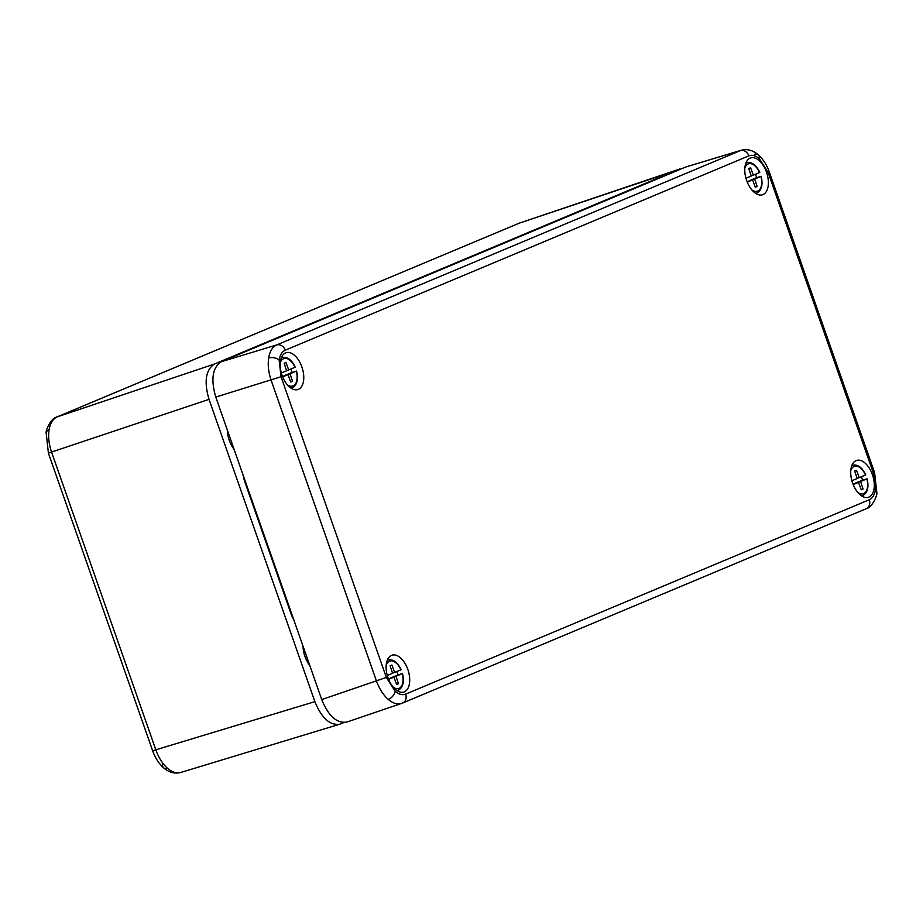 <?xml version="1.0" encoding="UTF-8"?>
<svg xmlns="http://www.w3.org/2000/svg" width="923" height="923" viewBox="0 0 923 923"><rect width="100%" height="100%" fill="white"/><g stroke="black" fill="none" stroke-linecap="round" stroke-linejoin="round"><path stroke-width="1.38" d="M405.659 694.119A7.638 6.346 67.3 0 1 402.555 703.095A7.638 6.346 67.3 0 1 402.209 703.222C397.882 704.849 393.221 703.58 388.214 699.415C383.253 694.973 379.33 688.823 376.457 680.989L271.154 380.288C268.512 372.35 267.67 364.92 268.651 357.986C269.828 351.225 272.527 346.875 276.727 344.925A7.638 6.346 67.3 0 1 285.219 350.209C282.034 351.651 280.004 354.917 279.138 360.016L281.042 376.734L386.345 677.436L395.136 691.269C398.898 694.431 402.405 695.377 405.659 694.119L869.27 499.758C872.466 498.328 874.496 495.051 875.362 489.951L873.446 473.234L768.144 172.543L759.352 158.71C755.602 155.549 752.095 154.603 748.841 155.86L285.219 350.209M762.963 194.603A19.348 10.73 -107.8 0 1 762.156 194.88A19.348 10.73 -107.8 0 1 746.361 179.627A19.348 10.73 -107.8 0 1 750.353 158.041A19.348 10.73 -107.8 0 1 766.552 172.347A19.348 10.73 -107.8 0 1 762.963 194.603M298.371 389.368A19.348 10.73 72.2 0 0 301.948 367.112A19.348 10.73 72.2 0 0 285.761 352.805A19.348 10.73 72.2 0 0 281.769 374.392A19.348 10.73 72.2 0 0 297.564 389.633A19.348 10.73 72.2 0 0 298.371 389.368M391.525 655.376A19.348 10.73 -107.8 0 1 391.687 655.307A19.348 10.73 -107.8 0 1 408.128 670.34A19.348 10.73 -107.8 0 1 403.489 692.135A19.348 10.73 -107.8 0 1 387.752 677.044A19.348 10.73 -107.8 0 1 391.525 655.376M856.117 460.612A19.348 10.73 72.2 0 0 852.344 482.279A19.348 10.73 72.2 0 0 868.093 497.37A19.348 10.73 72.2 0 0 872.731 475.587A19.348 10.73 72.2 0 0 856.29 460.542A19.348 10.73 72.2 0 0 856.117 460.612M685.962 166.936L221.358 361.701L276.727 344.925L741.273 150.241L685.962 166.936L740.35 150.576A7.638 6.346 67.3 0 1 748.841 155.86M402.209 703.222L346.863 722.051C336.895 723.667 328.519 716.167 321.723 699.576L386.345 677.436M281.042 376.734L215.786 397.075L321.723 699.576M215.786 397.075C210.617 379.215 212.475 367.423 221.358 361.701M755.452 174.262A16.199 8.976 -107.8 0 1 756.006 175.716A16.199 8.976 -107.8 0 1 756.606 177.666L749.418 180.689L754.668 179.004L757.137 186.504L755.314 187.265L752.58 179.881L747.261 182.108M751.864 189.93A14.399 7.984 72.2 0 0 760.033 189.088A14.399 7.984 72.2 0 0 760.933 176.374L756.606 177.666M745.957 178.254L751.23 176.039L748.749 168.54L750.584 167.778L753.318 175.162L759.583 172.532A14.399 7.984 72.2 0 0 744.849 168.044M760.933 176.374L754.668 179.004M751.172 175.855L753.318 175.162M755.256 187.104L757.137 186.504M747.088 181.658L752.58 179.881M682.132 168.551L519.153 223.204A7.638 6.346 -112.7 0 0 518.807 223.343L57.191 416.873C52.934 418.834 50.223 423.196 49.034 429.956C48.065 436.902 48.919 444.332 51.619 452.235L155.86 749.914C158.687 757.771 162.586 763.921 167.548 768.363C172.555 772.528 177.239 773.797 181.6 772.147M227.312 429.991A20.364 11.295 72.2 0 0 234.119 449.409M302.986 646.065A20.364 11.295 72.2 0 0 309.782 665.483M49.034 429.956A7.638 4.269 9 0 0 46.15 432.668L46.15 432.668C45.331 432.702 49.727 418.592 56.834 417A7.638 6.346 -112.7 0 1 57.191 416.873L214.586 363.974L679.074 169.267M214.586 363.974C205.702 369.696 203.845 381.487 209.013 399.347L48.4 453.101L46.15 432.668M162.586 764.025A7.638 4.707 -49.2 0 0 163.648 767.855C158.802 763.529 155.133 757.829 152.641 750.768L314.881 701.653L209.013 399.347M314.881 701.653C321.562 718.025 329.834 725.547 339.722 724.22L343.817 722.559M861.39 476.764A16.199 8.976 -107.8 0 1 861.944 478.218A16.199 8.976 -107.8 0 1 862.544 480.168L855.356 483.179L860.594 481.506L863.074 489.005L861.24 489.767L858.505 482.383L853.198 484.61M857.802 492.432A14.399 7.984 72.2 0 0 865.97 491.59A14.399 7.984 72.2 0 0 866.859 478.875L862.544 480.168M851.883 480.745L857.167 478.541L854.686 471.042L856.509 470.28L859.255 477.664L865.52 475.033A14.399 7.984 72.2 0 0 850.787 470.545M866.859 478.875L860.594 481.506M857.098 478.356L859.255 477.664M861.182 489.605L863.074 489.005M853.014 484.16L858.505 482.383M396.786 671.529A16.199 8.976 -107.8 0 1 397.34 672.982A16.199 8.976 -107.8 0 1 397.951 674.932L390.752 677.944L396.002 676.259L398.471 683.758L396.648 684.531L393.913 677.136L388.595 679.363M393.198 687.197A14.399 7.984 72.2 0 0 401.367 686.354A14.399 7.984 72.2 0 0 402.266 673.64L397.951 674.932M387.291 675.509L392.563 673.294L390.094 665.806L391.917 665.033L394.652 672.429L400.917 669.798A14.399 7.984 72.2 0 0 386.183 665.31M402.266 673.64L396.002 676.259M392.506 673.109L394.652 672.429M396.59 684.37L398.471 683.758M388.421 678.924L393.913 677.136M290.849 369.027A16.199 8.976 -107.8 0 1 291.403 370.481A16.199 8.976 -107.8 0 1 292.014 372.431L284.815 375.442L290.064 373.769L292.545 381.257L290.71 382.03L287.976 374.634L282.657 376.872M287.261 384.695A14.399 7.984 72.2 0 0 295.441 383.853A14.399 7.984 72.2 0 0 296.329 371.138L292.014 372.431M281.353 373.007L286.626 370.804L284.157 363.304L285.98 362.531L288.714 369.927L294.991 367.296A14.399 7.984 72.2 0 0 280.257 362.808M296.329 371.138L290.064 373.769M286.568 370.608L288.714 369.927M290.653 381.868L292.545 381.257M282.484 376.422L287.976 374.634M754.414 154.36A7.638 4.707 130.8 0 1 758.302 154.868L758.302 154.868A7.638 4.707 130.8 0 1 759.352 158.71M768.144 172.543L769.297 171.955C766.805 164.894 763.136 159.194 758.302 154.868C752.995 150.264 747.318 148.718 741.273 150.241M268.651 357.986A7.638 4.269 9 0 1 279.138 360.016M869.27 499.758A7.638 6.346 67.3 0 1 866.166 508.746C873.273 507.154 877.669 493.044 876.85 493.078L876.85 493.078A7.638 4.269 -171 0 0 875.362 489.951M401.609 703.453L866.166 508.746A7.638 6.346 67.3 0 1 865.82 508.873M388.214 699.415A7.638 4.707 -49.2 0 0 395.136 691.269M873.446 473.234L874.6 472.645L769.297 171.955M755.718 193.438L756.952 192.953A15.933 8.826 -107.8 0 1 755.487 193.276M745.853 163.221A15.933 8.826 -107.8 0 1 747.238 162.633L745.957 162.956M339.722 724.22L180.7 772.482C174.62 774.005 168.944 772.47 163.648 767.855L163.648 767.855A7.638 4.707 -49.2 0 0 167.548 768.363M293.952 620.268A26.306 14.583 -107.8 0 1 290.895 613.403L245.068 482.544A26.306 14.583 -107.8 0 1 243.141 475.207M56.834 417L518.807 223.343A7.638 6.346 -112.7 0 0 518.461 223.504M290.895 613.403L291.472 613.184M245.068 482.544L245.645 482.325M861.655 495.939L862.89 495.455A15.933 8.826 -107.8 0 1 861.424 495.778M851.791 465.711A15.933 8.826 -107.8 0 1 853.164 465.134L851.883 465.457M397.052 690.692L398.286 690.219A15.933 8.826 -107.8 0 1 396.821 690.542M387.187 660.476A15.933 8.826 -107.8 0 1 388.571 659.899L387.291 660.222M291.126 388.202L292.349 387.718A15.933 8.826 -107.8 0 1 290.895 388.041M281.261 357.974A15.933 8.826 -107.8 0 1 282.634 357.397L281.353 357.72M876.85 493.078L874.6 472.645M759.802 172.382C756.352 165.194 752.164 161.94 747.238 162.633M756.952 192.953C761.683 190.369 763.09 184.808 761.175 176.293M519.787 222.974L679.709 169.024M152.641 750.768L48.4 453.101M865.739 474.884C862.29 467.696 858.102 464.442 853.164 465.134M862.89 495.455C867.608 492.859 869.016 487.309 867.112 478.795M401.136 669.636C397.698 662.449 393.498 659.207 388.571 659.899M398.286 690.219C403.016 687.623 404.424 682.074 402.509 673.559M295.198 367.135C291.76 359.947 287.572 356.705 282.634 357.397M292.349 387.718C297.079 385.122 298.487 379.572 296.571 371.058"/></g></svg>

